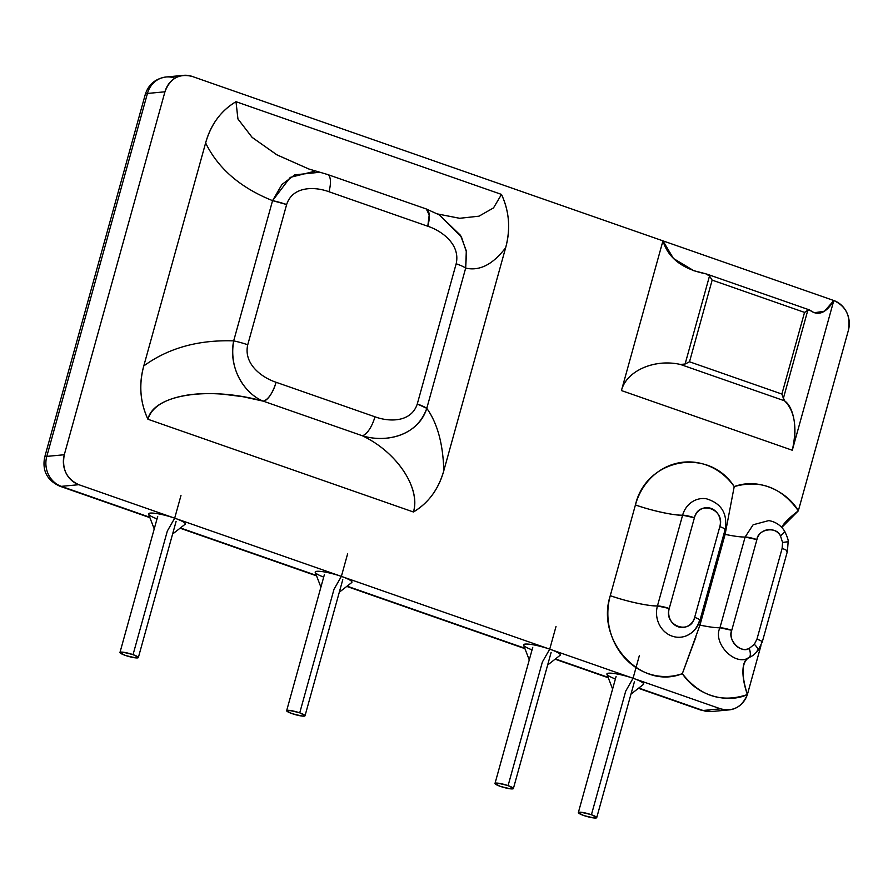 <?xml version="1.0" encoding="UTF-8"?>
<svg xmlns="http://www.w3.org/2000/svg" width="893" height="893" viewBox="0 0 893 893"><rect width="100%" height="100%" fill="white"/><g stroke="black" fill="none" stroke-linecap="round" stroke-linejoin="round"><path stroke-width="1.34" d="M643.663 684.105A19.077 3.014 -164.5 0 0 633.059 678.267L639.355 655.585L633.059 678.267L625.714 691.126L591.423 814.74A9.533 1.507 -164.5 0 0 578.351 812.563A9.533 1.507 -164.5 0 0 583.642 815.476A9.533 1.507 -164.5 0 0 596.725 817.653A9.533 1.507 -164.5 0 0 591.423 814.74L625.714 691.126L633.059 678.267A19.077 3.014 15.5 0 1 643.44 684.406L630.983 694.129M560.313 654.993A19.077 3.014 -164.5 0 0 549.72 649.166L556.015 626.484L549.72 649.166L542.364 662.014L508.084 785.628A9.533 1.507 -164.5 0 0 495.001 783.451A9.533 1.507 -164.5 0 0 500.303 786.365A9.533 1.507 -164.5 0 0 513.386 788.541A9.533 1.507 -164.5 0 0 508.084 785.628L542.364 662.014L549.72 649.166A19.077 3.014 15.5 0 1 560.101 655.295L547.643 665.017M351.965 582.225A19.077 3.014 -164.5 0 0 341.372 576.398L347.656 553.705L341.372 576.398L334.015 589.246L299.735 712.86A9.533 1.507 -164.5 0 0 286.653 710.683A9.533 1.507 -164.5 0 0 291.955 713.596A9.533 1.507 -164.5 0 0 305.026 715.773A9.533 1.507 -164.5 0 0 299.735 712.86L334.015 589.246L341.372 576.398A19.077 3.014 15.5 0 1 351.742 582.526L339.284 592.249M185.286 524.012A19.077 3.014 -164.5 0 0 174.682 518.174L180.978 495.492L174.682 518.174L167.337 531.034L133.046 654.647A9.533 1.507 -164.5 0 0 119.975 652.459A9.533 1.507 -164.5 0 0 125.266 655.384A9.533 1.507 -164.5 0 0 138.348 657.561A9.533 1.507 -164.5 0 0 133.046 654.647L167.337 531.034L174.682 518.174A19.077 3.014 15.5 0 1 185.063 524.314L172.606 534.036M439.077 214.767L461.458 237.002L466.503 252.15L465.677 268.09C479.563 271.282 492.891 264.495 505.65 247.718C492.891 264.495 479.563 271.282 465.677 268.09L426.787 408.324C437.425 423.226 443.095 444.033 443.799 470.745L505.65 247.718C510.673 228.932 509.289 211.172 501.498 194.417L493.516 207.902L478.983 216.184L459.594 218.294L437.637 213.974L459.705 218.294L479.028 216.173L493.516 207.902L501.498 194.417L235.998 101.69C220.805 110.855 210.681 124.607 205.624 142.936L143.773 365.951C138.672 384.247 140.056 402.017 147.925 419.252L413.426 511.99C428.607 502.815 438.731 489.063 443.799 470.745L505.65 247.718C510.74 229.423 509.356 211.663 501.498 194.417L235.998 101.69L237.951 118.992L252.228 137.477L277.02 154.902L308.833 169L276.674 154.712L252.038 137.299L237.906 118.881L235.998 101.69C221.107 110.498 210.994 124.239 205.624 142.936L143.773 365.951C168.331 348.069 198.291 339.708 233.676 340.88L272.566 200.646C240.429 187.764 218.126 168.531 205.624 142.936C218.126 168.52 240.44 187.764 272.566 200.646L290.281 177.383L314.336 171.333M695.87 637.133L682.33 673.679L699.956 625.1L725.116 534.36L699.956 625.1L698.594 624.028A38.142 6.039 -164.5 0 0 699.956 625.1A38.142 6.039 -164.5 0 0 719.948 627.757C712.29 643.139 735.319 666.915 748.881 657.639C741.648 662.193 741.145 674.483 747.374 694.508L747.352 694.564C741.994 707.133 733.075 711.9 720.573 708.83L78.841 484.698C66.562 478.938 61.717 468.948 64.296 454.738L164.948 91.8C170.005 78.45 179.047 73.315 192.073 76.396L662.952 240.853L621.439 390.565L792.292 450.239L833.805 300.528C846.084 306.288 850.94 316.278 848.35 330.488L798.331 510.841C781.576 487.444 760.211 479.362 734.213 486.596C708.808 446.623 646.097 458.265 635.425 504.936L610.265 595.664C595.441 640.884 641.196 690.412 682.33 673.679C700.067 696.172 721.734 703.137 747.352 694.564C730.385 702.869 698.929 698.371 682.33 673.679A61.985 56.538 -95.4 0 1 625 658.253A61.985 56.538 -95.4 0 1 610.265 595.664A38.142 6.039 -164.5 0 0 657.449 605.934L682.609 515.194C674.985 515.741 650.361 510.383 635.425 504.936A61.985 56.538 -95.4 0 1 679.205 462.775A61.985 56.538 -95.4 0 1 734.213 486.596L725.116 534.36L724.022 533.523A38.142 6.039 15.5 0 0 725.116 534.36L734.213 486.596C760.389 476.829 788.575 493.182 798.331 510.841L848.35 330.488A23.843 21.745 84.6 0 0 833.805 300.528L192.073 76.396A23.843 21.745 84.6 0 0 183.556 75.347A23.843 21.745 84.6 0 0 164.948 91.8L64.296 454.738L46.793 456.39L147.434 93.452L164.948 91.8L147.434 93.452A23.843 21.745 -95.4 0 1 166.042 76.999A23.843 21.745 84.6 0 0 147.434 93.452L46.793 456.39L64.296 454.738A23.843 21.745 84.6 0 0 78.841 484.698L720.573 708.83L703.059 710.482L638.785 688.034L703.059 710.482L720.573 708.83A23.843 21.745 84.6 0 0 729.101 709.89A23.843 21.745 84.6 0 0 747.698 693.426L760.959 645.628L747.374 694.508A38.142 15.081 67.9 0 1 748.49 657.784M608.1 677.318L555.446 658.934L608.1 677.318M524.76 648.206L347.087 586.154L524.76 648.206M316.412 575.438L180.408 527.942L316.412 575.438M149.723 517.226L61.327 486.35L78.841 484.698L61.327 486.35A23.843 21.745 -95.4 0 1 46.793 456.39A23.843 21.745 84.6 0 0 61.327 486.35L149.723 517.226M125.266 655.384C138.616 658.889 141.206 658.643 133.046 654.647C119.707 651.131 117.117 651.377 125.266 655.384M291.955 713.596C305.294 717.101 307.895 716.856 299.735 712.86C286.385 709.355 283.795 709.6 291.955 713.596M500.303 786.365C513.654 789.881 516.243 789.635 508.084 785.628C494.744 782.123 492.143 782.368 500.303 786.365M583.642 815.476C596.993 818.981 599.583 818.736 591.423 814.74C578.084 811.235 575.483 811.469 583.642 815.476M308.833 169L319.895 172.249L294.802 174.861L281.954 184.483L272.566 200.646L286.631 204.542L247.741 344.776C243.365 363.764 261.504 377.482 276.116 382.282L374.948 416.797C389.236 422.099 411.249 422.512 417.277 403.993L456.167 263.759C460.542 244.782 442.403 231.053 427.792 226.253L328.959 191.738C314.66 186.447 292.658 186.034 286.631 204.542C292.67 185.99 314.749 186.47 328.959 191.738A19.077 7.211 -70.7 0 0 327.463 174.47A19.077 7.211 -70.7 0 0 326.213 174.325M705.57 273.716L701.998 272.979C680.89 267.811 667.875 257.095 662.952 240.853L673.445 258.468L693.794 270.702L705.57 273.716L709.522 275.948L706.597 273.995M809.75 310.105L814.226 312.762L824.485 311.211L833.805 300.528C826.583 312.528 818.993 316.044 811.045 311.054L809.75 310.105L807.808 310.273L783.384 398.345L784.579 400.834L680.41 364.456C653.888 358.45 626.306 371.209 621.439 390.565L792.292 450.239C797.795 431.107 794.39 407.521 784.579 400.834C794.781 410.947 797.349 427.423 792.292 450.239L833.805 300.528L662.952 240.853L621.439 390.565C626.149 371.03 654.402 358.517 680.41 364.456L685.098 364.02L709.522 275.948L712.145 280.123L689.508 361.788L781.888 394.059L804.537 312.394L712.145 280.123L709.522 275.948L685.098 364.02L689.508 361.788L781.888 394.059L804.537 312.394L807.808 310.273L783.384 398.345L781.888 394.059L784.579 400.834L680.41 364.456L685.098 364.02L689.508 361.788L712.145 280.123L804.537 312.394L809.348 309.893M694.408 517.761C698.572 499.634 725.562 509.066 719.825 526.636L694.665 617.376C690.49 635.503 663.51 626.071 669.237 608.501L694.408 517.761L669.237 608.501L657.449 605.934A24.033 21.923 84.6 0 0 663.209 630.257A24.033 21.923 84.6 0 0 685.523 636.129A24.033 21.923 84.6 0 0 699.453 620.602C700.715 620.088 699.119 619.016 694.665 617.376A14.545 13.261 -95.4 0 1 678.111 626.774A14.545 13.261 -95.4 0 1 669.237 608.501A9.533 1.507 -164.5 0 0 657.449 605.934A24.033 21.923 84.6 0 0 663.209 630.257A24.033 21.923 84.6 0 0 685.523 636.129C692.901 633.204 697.712 627.924 699.956 620.289A9.533 1.507 -164.5 0 0 694.665 617.376L719.825 526.636A9.533 1.507 15.5 0 1 725.116 529.56L724.614 529.862C725.875 529.359 724.279 528.288 719.825 526.636A14.545 13.261 -95.4 0 0 710.951 508.363A14.545 13.261 -95.4 0 0 694.408 517.761A9.533 1.507 15.5 0 0 682.609 515.194A38.142 6.039 15.5 0 1 635.425 504.936L610.265 595.664C625.189 601.123 649.825 606.481 657.449 605.934L682.609 515.194L694.408 517.761M787.325 541.884L788.151 541.75C788.552 540.522 787.38 536.972 784.612 531.101C780.85 525.318 775.582 521.813 768.795 520.586L753.123 524.771L745.119 537.028C740.833 537.128 734.169 536.235 725.116 534.36A38.142 6.039 15.5 0 0 745.119 537.028A9.533 1.507 15.5 0 1 756.907 539.595C759.463 528.343 774.778 525.91 780.471 535.856L782.569 542.475L782.123 548.402L756.963 639.131L754.339 644.3L749.249 648.407C739.538 652.973 728.163 641.219 731.747 630.324L756.907 539.595L731.747 630.324L719.948 627.757L745.119 537.028L756.907 539.595C757.8 528.98 776.553 525.999 780.471 535.856C784.244 532.887 785.438 531.212 784.043 530.855C785.427 531.212 784.244 532.887 780.471 535.856L782.569 542.475L788.151 541.75L787.414 551.316L786.566 551.673C788.385 551.271 786.9 550.177 782.123 548.402A9.533 1.507 15.5 0 1 787.414 551.316L762.254 642.045A9.533 1.507 -164.5 0 0 756.963 639.131L754.339 644.3L749.249 648.407C741.045 654.022 727.114 639.634 731.747 630.324A9.533 1.507 -164.5 0 0 719.948 627.757C712.29 643.139 735.319 666.915 748.881 657.639L748.033 657.951L748.881 657.639C750.689 656.489 750.812 653.419 749.249 648.407L749.629 649.568M147.925 419.252L413.426 511.99C420.636 487.969 397.117 452.059 362.123 435.684L263.301 401.169L243.008 396.715L223.004 394.181C209.52 393.154 197.487 393.489 186.927 395.164C164.747 398.903 151.743 406.94 147.925 419.252C153.228 394.639 208.549 385.966 263.301 401.169C244.593 393.891 228.083 367.938 233.676 340.88C198.302 339.708 168.331 348.069 143.773 365.951C138.75 384.738 140.134 402.509 147.925 419.252M327.463 174.47L426.296 208.984L429.209 214.9L427.792 226.253C442.292 231.019 460.565 244.704 456.167 263.759A19.077 3.014 15.5 0 1 465.677 268.09L426.787 408.324L417.277 403.993C411.226 422.545 389.158 422.076 374.948 416.797A19.077 7.211 109.3 0 1 362.123 435.684C396.436 451.59 421.027 488.17 413.426 511.99C428.305 503.183 438.43 489.431 443.799 470.745C443.095 444.033 437.425 423.226 426.787 408.324C418.761 434.567 387.071 443.642 362.123 435.684L263.301 401.169C268.313 399.562 272.588 393.277 276.116 382.282C261.616 377.516 243.343 363.831 247.741 344.776A19.077 3.014 -164.5 0 0 233.676 340.88L272.566 200.646A19.077 3.014 15.5 0 1 286.631 204.542L247.741 344.776A19.077 3.014 -164.5 0 0 233.676 340.88C228.206 372.738 247.718 395.164 263.301 401.169A19.077 7.211 -70.7 0 0 276.116 382.282L374.948 416.797A19.077 7.211 109.3 0 1 362.123 435.684C382.673 442.336 416.127 438.508 426.787 408.324A19.077 3.014 -164.5 0 0 417.277 403.993L456.167 263.759A19.077 3.014 15.5 0 1 465.677 268.09L466.302 250.833L460.52 235.339L439.278 214.878L426.296 208.984A19.077 7.211 109.3 0 1 427.792 226.253L328.959 191.738A19.077 7.211 -70.7 0 0 327.463 174.47L320.051 172.282M706.296 498.752A24.033 21.923 84.6 0 0 682.609 515.194A24.033 21.923 84.6 0 1 706.296 498.752C721.499 503.362 727.773 513.631 725.116 529.56L699.956 620.289A9.533 1.507 -164.5 0 1 699.453 620.602M781.777 527.462A38.142 7.657 147.5 0 1 798.331 510.841L781.777 527.462M699.956 625.1C709.009 626.975 715.673 627.857 719.948 627.757L745.119 537.028L753.123 524.771L768.795 520.586M787.313 541.805L782.569 542.475L782.123 548.402L756.963 639.131C761.74 640.906 763.214 642 761.405 642.413A9.533 1.507 -164.5 0 0 762.254 642.045L757.889 650.629A9.533 2.846 -141.3 0 0 754.339 644.3C758.057 648.151 758.961 650.394 757.03 651.019L757.889 650.629C754.027 654.703 753.882 655.261 748.937 657.605M749.852 650.417L750.209 652.169M750.366 653.966L750.332 654.949M638.462 688.291L701.485 710.303A23.843 9.019 -70.7 0 0 703.059 710.482A23.843 9.019 109.3 0 1 701.485 710.303L711.587 711.531A23.843 21.745 -95.4 0 1 703.059 710.482A23.843 21.745 84.6 0 0 711.587 711.531L729.101 709.89M174.57 78.048A23.843 21.745 84.6 0 0 166.042 76.999C155.415 78.617 148.506 84.411 145.302 94.357A23.843 3.773 15.5 0 1 147.434 93.452A23.843 3.773 -164.5 0 0 145.302 94.357L44.65 457.294A23.843 3.773 15.5 0 1 46.793 456.39A23.843 3.773 -164.5 0 0 44.65 457.294C42.105 470.778 47.139 480.401 59.764 486.172A23.843 9.019 -70.7 0 0 61.327 486.35A23.843 9.019 109.3 0 1 59.764 486.172L149.89 517.65M154.232 528.935L148.562 514.189A19.077 3.014 15.5 0 1 174.682 518.174A19.077 3.014 -164.5 0 0 148.528 513.81A19.077 3.014 -164.5 0 0 157.012 518.878M612.609 689.028L606.939 674.282A19.077 3.014 15.5 0 1 633.059 678.267A19.077 3.014 -164.5 0 0 606.905 673.902A19.077 3.014 -164.5 0 0 615.389 678.97M529.259 659.927L523.588 645.17A19.077 3.014 15.5 0 1 549.72 649.166A19.077 3.014 -164.5 0 0 523.566 644.802A19.077 3.014 -164.5 0 0 532.049 649.87M320.911 587.148L315.24 572.402A19.077 3.014 15.5 0 1 341.372 576.398A19.077 3.014 -164.5 0 0 315.207 572.033A19.077 3.014 -164.5 0 0 323.701 577.101M578.351 812.563L616.092 676.459M495.001 783.451L532.753 647.347M286.653 710.683L324.393 574.579M119.975 652.459L157.715 516.366M138.348 657.561L176.088 521.456M305.026 715.773L342.778 579.68M513.386 788.541L551.126 652.448M596.725 817.653L634.465 681.549M748.635 657.728L749.216 657.46M706.709 274.039L809.304 309.871M166.042 76.999L183.556 75.347M180.085 528.198L316.569 575.873M346.763 586.411L524.928 648.642M555.111 659.19L608.267 677.754"/></g></svg>
